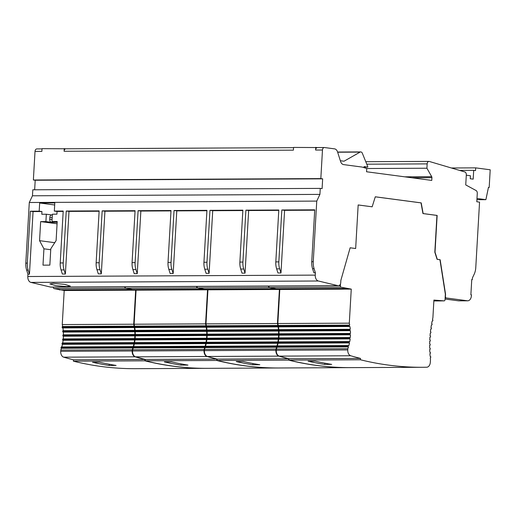 <?xml version="1.0" encoding="UTF-8"?>
<svg xmlns="http://www.w3.org/2000/svg" width="516" height="516" viewBox="0 0 516 516"><rect width="100%" height="100%" fill="white"/><g stroke="black" fill="none" stroke-linecap="round" stroke-linejoin="round"><path stroke-width="0.77" d="M315.257 275.118L315.392 272.803L314.096 268.688A13.668 9.217 -90.3 0 1 313.257 261.715L316.753 201.098L319.914 194.39L320.262 188.398L322.094 188.643L322.661 178.839L320.823 178.594L322.474 150.008A2.735 1.845 -90.3 0 1 324.293 147.518A2.735 1.845 -90.3 0 1 324.467 147.531L334.568 148.866A5.47 3.689 -90.3 0 1 337.593 152.014L340.573 161.463A5.47 3.689 89.7 0 0 343.598 164.604L362.193 167.074L366.741 168.5L366.56 171.764L431.763 180.413L431.918 177.691A1.367 0.922 89.7 0 0 431.705 176.691L426.913 168.229L427.158 163.888A2.735 1.845 -90.3 0 1 428.983 161.398A2.735 1.845 -90.3 0 1 429.157 161.411L464.864 171.97A2.696 1.819 -90.3 0 1 466.316 174.847L465.735 184.922L476.075 190.527A2.735 1.845 -90.3 0 1 477.281 193.339L476.797 201.75L479.551 202.117L475.771 267.63A13.668 9.217 -90.3 0 1 474.152 274.273L472.398 277.989L472.308 279.62L471.753 279.549L470.876 294.797L471.43 294.868L471.372 295.823A5.47 3.689 -90.3 0 1 467.728 300.802A5.47 3.689 -90.3 0 1 467.386 300.776L446.263 297.977A1.367 0.922 -90.3 0 1 445.424 296.494L445.553 294.21L440.142 259.716L437.284 259.335L435.027 252.176L437.142 215.424L423.152 213.566L421.211 202.885L375.293 196.796L372.159 206.806L358.168 204.949L355.659 248.512L350.145 247.783L340.87 280.33L340.734 282.613A3.425 2.309 -90.3 0 1 338.451 285.735A3.425 2.309 -90.3 0 1 338.077 285.69L318.366 281.001A5.47 3.689 -90.3 0 1 315.257 275.118L27.806 276.518L27.935 274.202L29.451 274.196L33.063 211.573L30.309 211.212L39.19 211.167L39.661 203.001L54.683 204.987M52.2 217.43L49.846 217.442L49.736 219.345A2.735 1.845 -90.3 0 0 51.413 222.312L45.905 221.583L46.33 214.23L41.79 214.256L41.944 211.534L33.063 211.573M45.905 221.583L40.654 221.609L39.558 240.669L43.931 248.815L42.989 265.147L49.852 265.114L50.794 248.776L56.109 240.585L57.212 221.525L51.961 221.551L52.387 214.205L56.928 214.179L57.083 211.457L54.328 211.089L54.799 202.923L39.661 203.001M63.191 211.425L57.083 211.457M99.124 211.25L68.996 211.399L65.384 274.022L62.352 274.035L61.056 269.92A13.668 9.217 -90.3 0 1 60.217 262.954L63.21 211.05L54.328 211.089M135.05 211.076L104.929 211.225L101.317 273.848L98.285 273.861L96.989 269.745A13.668 9.217 -90.3 0 1 96.15 262.773L99.143 210.876L66.242 211.031L63.249 262.934A13.668 9.217 -90.3 0 0 64.081 269.907L61.056 269.92M170.983 210.902L140.855 211.05L137.25 273.673L134.218 273.686L132.922 269.571A13.668 9.217 -90.3 0 1 132.083 262.599L135.076 210.696L102.168 210.857L99.175 262.76A13.668 9.217 -90.3 0 0 100.014 269.733L96.989 269.745M206.916 210.728L176.788 210.876L173.176 273.499L170.151 273.512L168.855 269.397A13.668 9.217 -90.3 0 1 168.016 262.425L171.009 210.522L138.101 210.683L135.108 262.586A13.668 9.217 -90.3 0 0 135.947 269.558L132.922 269.571M242.849 210.554L212.721 210.696L209.109 273.319L206.084 273.338L204.781 269.217A13.668 9.217 -90.3 0 1 203.943 262.251L206.935 210.347L174.034 210.509L171.041 262.412A13.668 9.217 -90.3 0 0 171.88 269.378L168.855 269.397M278.782 210.38L248.654 210.522L245.042 273.145L242.017 273.164L240.714 269.042A13.668 9.217 -90.3 0 1 239.875 262.076L242.868 210.173L209.967 210.335L206.974 262.238A13.668 9.217 -90.3 0 0 207.813 269.204L204.781 269.217M314.715 210.199L284.587 210.347L280.975 272.97L277.943 272.983L276.647 268.868A13.668 9.217 -90.3 0 1 275.808 261.902L278.801 209.999L245.9 210.16L242.907 262.057A13.668 9.217 -90.3 0 0 243.745 269.03L240.714 269.042M315.392 272.803L313.876 272.809L312.58 268.694A13.668 9.217 -90.3 0 1 311.741 261.722L314.734 209.825L281.833 209.98L278.84 261.883A13.668 9.217 -90.3 0 0 279.678 268.855L276.647 268.868M338.451 285.735L50.994 287.135A3.425 2.309 -90.3 0 1 50.62 287.09L30.908 282.407A5.47 3.689 -90.3 0 1 27.806 276.518M53.238 283.355L64.41 284.316L70.286 286.058L66.925 286.612L55.754 285.645L49.878 283.91L53.238 283.355M50.742 249.718L43.931 248.815M46.33 214.23L51.755 214.953M49.846 217.442A2.735 1.845 -90.3 0 1 51.671 214.953A2.735 1.845 -90.3 0 1 51.839 214.966M51.961 221.551L57.166 222.241M57.076 223.789L40.654 221.609M54.748 242.681L39.558 240.669M41.944 211.534L39.19 211.167M29.451 274.196L28.154 270.081A13.668 9.217 -90.3 0 1 27.316 263.108L30.309 211.212M471.734 279.911L472.308 279.62M466.296 175.208L470.424 175.756L470.25 178.749L473.191 179.142L473.694 170.345L475.533 170.59L475.688 167.868L490.2 169.79L489.181 187.489L488.446 187.392L485.885 199.673L476.984 198.492M485.885 199.673L476.913 199.718M489.181 187.489L488.42 187.489M475.688 167.868L451.771 167.984M473.694 170.345L459.756 170.415M27.935 274.202L26.639 270.087A13.668 9.217 -90.3 0 1 25.8 263.121L29.296 202.498L32.456 195.79L32.805 189.798L320.262 188.398M34.656 189.791L35.204 180.239L33.366 180L35.017 151.407A2.735 1.845 -90.3 0 1 36.842 148.918A2.735 1.845 -90.3 0 1 37.01 148.93M316.753 201.098L29.296 202.498M65.384 274.022L64.081 269.907M68.996 211.399L66.242 211.031M101.317 273.848L100.014 269.733M104.929 211.225L102.168 210.857M340.457 283.981L340.354 285.741A1.367 0.922 89.7 0 0 341.128 287.212L351.261 289.108L349.3 323.171A31.437 21.201 -90.3 0 1 349.706 325.119L349.622 325.112A0.548 0.368 89.7 0 0 349.222 325.602L349.209 325.88A0.548 0.368 89.7 0 0 349.545 326.473L349.945 326.525A31.437 21.201 -90.3 0 1 350.287 329.311L350.171 329.298A0.548 0.368 89.7 0 0 349.771 329.795L349.758 330.066A0.548 0.368 89.7 0 0 350.093 330.659L350.39 330.698A31.437 21.201 -90.3 0 1 350.48 333.452L350.319 333.433A0.548 0.368 89.7 0 0 349.919 333.929L349.906 334.2A0.548 0.368 89.7 0 0 350.241 334.794L350.461 334.82A31.437 21.201 -90.3 0 1 350.3 337.548L350.1 337.516A0.548 0.368 89.7 0 0 349.7 338.012L349.68 338.283A0.548 0.368 89.7 0 0 350.022 338.877L350.164 338.896A31.437 21.201 -90.3 0 1 349.764 341.592L349.5 341.553A0.548 0.368 89.7 0 0 349.1 342.05L349.087 342.321A0.548 0.368 89.7 0 0 349.422 342.914L349.5 342.927A31.437 21.201 -90.3 0 1 348.848 345.585L348.513 345.539A0.548 0.368 89.7 0 0 348.113 346.036L348.1 346.307A0.548 0.368 89.7 0 0 348.435 346.9L348.455 346.9A31.437 21.201 -90.3 0 1 347.829 348.713L347.758 349.925A5.47 3.689 89.7 0 0 350.738 355.776A545.367 367.74 89.7 0 0 360.503 358.407L360.426 359.768A546.728 368.663 89.7 0 0 422.585 367.282A546.728 368.663 89.7 0 0 426.719 367.224A5.47 3.689 89.7 0 0 430.325 362.245L430.479 359.646A82.012 55.296 -90.3 0 1 430.267 357.749L430.325 357.762A0.548 0.368 89.7 0 0 430.725 357.265L430.744 356.995A0.548 0.368 89.7 0 0 430.409 356.401L430.138 356.363A82.012 55.296 -90.3 0 1 429.918 353.589L430.002 353.602A0.548 0.368 89.7 0 0 430.402 353.105L430.415 352.834A0.548 0.368 89.7 0 0 430.08 352.241L429.834 352.209A82.012 55.296 -90.3 0 1 429.712 349.448L429.822 349.461A0.548 0.368 89.7 0 0 430.221 348.964L430.241 348.693A0.548 0.368 89.7 0 0 429.905 348.1L429.673 348.068A82.012 55.296 -90.3 0 1 429.647 345.32L429.789 345.339A0.548 0.368 89.7 0 0 430.183 344.849L430.202 344.572A0.548 0.368 89.7 0 0 429.867 343.978L429.654 343.953A82.012 55.296 -90.3 0 1 429.718 341.218L429.886 341.237A0.548 0.368 89.7 0 0 430.286 340.747L430.305 340.47A0.548 0.368 89.7 0 0 429.963 339.876L429.776 339.851A82.012 55.296 -90.3 0 1 429.931 337.129L430.131 337.154A0.548 0.368 89.7 0 0 430.525 336.658L430.544 336.387A0.548 0.368 89.7 0 0 430.209 335.793L430.034 335.774A82.012 55.296 -90.3 0 1 430.28 333.059L430.492 333.091A0.548 0.368 89.7 0 0 430.892 332.594L430.905 332.323A0.548 0.368 89.7 0 0 430.57 331.73L430.428 331.711A82.012 55.296 -90.3 0 1 430.77 329.008L431.002 329.04A0.548 0.368 89.7 0 0 431.402 328.544L431.415 328.273A0.548 0.368 89.7 0 0 431.079 327.679L430.963 327.666A82.012 55.296 -90.3 0 1 431.402 324.977L431.653 325.015A0.548 0.368 89.7 0 0 432.053 324.519L432.066 324.241A0.548 0.368 89.7 0 0 431.731 323.648L431.64 323.642A82.012 55.296 -90.3 0 1 432.176 320.965L432.447 321.004A0.548 0.368 89.7 0 0 432.847 320.507L432.86 320.236A0.548 0.368 89.7 0 0 432.524 319.643L432.466 319.636A82.012 55.296 -90.3 0 1 432.892 317.824L433.911 300.073L444.108 300.873A1.367 0.922 89.7 0 0 444.128 300.873A1.367 0.922 89.7 0 0 445.044 299.628L445.353 294.21L439.942 259.716L437.084 259.335L434.82 252.182L436.942 215.424L422.952 213.566L421.011 202.885L375.287 196.822M355.659 248.512L350.138 247.809M372.159 206.806L358.168 204.975M467.728 300.802L458.847 300.841A5.47 3.689 -90.3 0 1 458.505 300.822L445.076 299.041M441.148 300.886A5.47 3.689 -90.3 0 1 440.677 300.931A5.47 3.689 -90.3 0 1 440.335 300.912L440.18 300.892M471.43 294.868L470.889 294.584M173.176 273.499L171.88 269.378M176.788 210.876L174.034 210.509M137.25 273.673L135.947 269.558M140.855 211.05L138.101 210.683M209.109 273.319L207.813 269.204M212.721 210.696L209.967 210.335M245.042 273.145L243.745 269.03M248.654 210.522L245.9 210.16M280.975 272.97L279.678 268.855M284.587 210.347L281.833 209.98M206.381 325.802A31.437 21.201 89.7 0 0 205.974 323.874L207.942 289.811L197.809 287.915A1.367 0.922 -90.3 0 1 197.028 286.445L197.028 286.425M277.692 325.461L206.303 325.809A0.548 0.368 89.7 0 0 205.903 326.305L205.884 326.576A0.548 0.368 89.7 0 0 206.219 327.17L206.626 327.221A31.437 21.201 89.7 0 1 206.961 329.995M278.24 329.647L206.845 329.995A0.548 0.368 89.7 0 0 206.445 330.492L206.432 330.762A0.548 0.368 89.7 0 0 206.768 331.356L207.071 331.395A31.437 21.201 89.7 0 1 207.155 334.129M278.388 333.781L207 334.129A0.548 0.368 89.7 0 0 206.6 334.626L206.581 334.897A0.548 0.368 89.7 0 0 206.916 335.49L207.135 335.523A31.437 21.201 89.7 0 1 206.98 338.212M278.163 337.87L206.774 338.219A0.548 0.368 89.7 0 0 206.374 338.715L206.361 338.986A0.548 0.368 89.7 0 0 206.697 339.58L206.839 339.599A31.437 21.201 89.7 0 1 206.445 342.25M277.569 341.908L206.181 342.256A0.548 0.368 89.7 0 0 205.781 342.747L205.761 343.024A0.548 0.368 89.7 0 0 206.097 343.617L206.181 343.624A31.437 21.201 89.7 0 1 205.536 346.236M276.582 345.888L205.187 346.236A0.548 0.368 89.7 0 0 204.787 346.733L204.775 347.004A0.548 0.368 89.7 0 0 205.11 347.597L205.129 347.603A31.437 21.201 89.7 0 1 204.504 349.409L204.433 350.622A5.47 3.689 -90.3 0 0 207.413 356.472L278.872 356.124A545.367 367.74 89.7 0 0 288.637 358.755L288.56 360.116A546.728 368.663 89.7 0 0 350.725 367.631A546.728 368.663 89.7 0 0 350.925 367.631M350.725 367.631L279.259 367.979A546.728 368.663 -90.3 0 1 217.101 360.465L217.178 359.104A545.367 367.74 -90.3 0 1 207.413 356.472M124.762 286.773L124.762 286.793A1.367 0.922 89.7 0 0 125.536 288.263L135.669 290.16L133.709 324.222A31.437 21.201 -90.3 0 1 134.115 326.17L134.031 326.157A0.548 0.368 89.7 0 0 133.631 326.654L133.618 326.931A0.548 0.368 89.7 0 0 133.954 327.525L134.354 327.576A31.437 21.201 -90.3 0 1 134.695 330.363L134.579 330.35A0.548 0.368 89.7 0 0 134.179 330.846L134.166 331.117A0.548 0.368 89.7 0 0 134.502 331.711L134.799 331.749A31.437 21.201 -90.3 0 1 134.882 334.503L134.728 334.484A0.548 0.368 89.7 0 0 134.328 334.981L134.315 335.252A0.548 0.368 89.7 0 0 134.65 335.845L134.869 335.871A31.437 21.201 -90.3 0 1 134.708 338.599L134.508 338.567A0.548 0.368 89.7 0 0 134.108 339.064L134.089 339.335A0.548 0.368 89.7 0 0 134.424 339.928L134.573 339.947A31.437 21.201 -90.3 0 1 134.173 342.624L133.908 342.605A0.548 0.368 89.7 0 0 133.509 343.101L133.496 343.372A0.548 0.368 89.7 0 0 133.831 343.966L133.908 343.978A31.437 21.201 -90.3 0 1 133.27 346.584M62.655 326.505A31.437 21.201 89.7 0 0 62.249 324.57L64.21 290.508L54.077 288.612A1.367 0.922 -90.3 0 1 53.303 287.141L53.303 287.122M133.16 346.623L132.922 346.591A0.548 0.368 89.7 0 0 132.522 347.087L132.509 347.358A0.548 0.368 89.7 0 0 132.844 347.952L132.864 347.952A31.437 21.201 -90.3 0 1 132.238 349.764L132.167 350.977A5.47 3.689 89.7 0 0 135.147 356.827A545.367 367.74 89.7 0 0 144.912 359.458L144.835 360.819A546.728 368.663 89.7 0 0 206.993 368.334A546.728 368.663 89.7 0 0 207.193 368.334M133.966 326.164L62.571 326.512A0.548 0.368 89.7 0 0 62.172 327.002L62.159 327.279A0.548 0.368 89.7 0 0 62.494 327.873L62.894 327.924A31.437 21.201 89.7 0 1 63.236 330.692M134.508 330.35L63.12 330.698A0.548 0.368 89.7 0 0 62.72 331.195L62.707 331.466A0.548 0.368 89.7 0 0 63.042 332.059L63.339 332.098A31.437 21.201 89.7 0 1 63.423 334.826M134.663 334.484L63.268 334.832A0.548 0.368 89.7 0 0 62.868 335.329L62.855 335.6A0.548 0.368 89.7 0 0 63.191 336.193L63.404 336.219A31.437 21.201 89.7 0 1 63.255 338.915M134.437 338.567L63.049 338.915A0.548 0.368 89.7 0 0 62.649 339.412L62.63 339.683A0.548 0.368 89.7 0 0 62.965 340.276L63.113 340.296A31.437 21.201 89.7 0 1 62.72 342.953M133.844 342.605L62.449 342.953A0.548 0.368 89.7 0 0 62.049 343.45L62.036 343.721A0.548 0.368 89.7 0 0 62.372 344.314L62.449 344.327A31.437 21.201 89.7 0 1 61.81 346.933M132.851 346.591L61.462 346.939A0.548 0.368 89.7 0 0 61.062 347.436L61.043 347.707A0.548 0.368 89.7 0 0 61.385 348.3L61.404 348.3A31.437 21.201 89.7 0 1 60.778 350.112L60.707 351.325A5.47 3.689 -90.3 0 0 63.687 357.175L135.147 356.827M206.993 368.334L135.534 368.682A546.728 368.663 -90.3 0 1 73.375 361.168L73.453 359.807A545.367 367.74 -90.3 0 1 63.687 357.175M59.34 289.863L130.8 289.515M64.21 290.508L135.669 290.16M132.238 349.764L60.778 350.112M62.249 324.57L133.709 324.222M134.354 327.576L62.894 327.924M134.799 331.749L63.339 332.098M134.869 335.871L63.404 336.219M134.573 339.947L63.113 340.296M133.908 343.978L62.449 344.327M132.864 347.952L61.404 348.3M73.453 359.807L144.912 359.458M73.375 361.168L144.835 360.819M92.487 362.258L99.556 362.226A546.728 368.663 89.7 0 0 116.094 365.431L109.024 365.463A546.728 368.663 -90.3 0 1 92.487 362.258M109.347 364.257L109.024 365.463M278.247 325.454A31.437 21.201 89.7 0 0 277.84 323.519L279.801 289.457L269.668 287.56A1.367 0.922 -90.3 0 1 268.894 286.09L268.894 286.07M274.931 288.812L346.391 288.463M279.801 289.457L351.261 289.108M347.829 348.713L276.37 349.061A31.437 21.201 89.7 0 0 276.995 347.249L348.455 346.9M422.585 367.282L351.125 367.631A546.728 368.663 -90.3 0 1 288.966 360.116L289.044 358.755A545.367 367.74 -90.3 0 1 279.279 356.124A5.47 3.689 -90.3 0 1 276.299 350.274L276.37 349.061M277.84 323.519L349.3 323.171M349.945 326.525L278.485 326.873A31.437 21.201 89.7 0 1 278.827 329.64M350.39 330.698L278.93 331.046A31.437 21.201 89.7 0 1 279.014 333.775M350.461 334.82L279.001 335.168A31.437 21.201 89.7 0 1 278.846 337.864M350.164 338.896L278.704 339.244A31.437 21.201 89.7 0 1 278.311 341.902M349.5 342.927L278.04 343.275A31.437 21.201 89.7 0 1 277.402 345.881M349.558 325.112L278.163 325.461A0.548 0.368 89.7 0 0 277.763 325.951L277.75 326.228A0.548 0.368 89.7 0 0 278.085 326.822L278.485 326.873M350.1 329.298L278.711 329.647A0.548 0.368 89.7 0 0 278.311 330.143L278.298 330.414A0.548 0.368 89.7 0 0 278.634 331.008L278.93 331.046M350.254 333.433L278.859 333.781A0.548 0.368 89.7 0 0 278.459 334.278L278.447 334.549A0.548 0.368 89.7 0 0 278.782 335.142L279.001 335.168M350.029 337.516L278.64 337.864A0.548 0.368 89.7 0 0 278.24 338.361L278.221 338.631A0.548 0.368 89.7 0 0 278.556 339.225L278.704 339.244M349.435 341.553L278.04 341.902A0.548 0.368 89.7 0 0 277.64 342.398L277.627 342.669A0.548 0.368 89.7 0 0 277.963 343.263L278.04 343.275M348.442 345.539L277.053 345.888A0.548 0.368 89.7 0 0 276.653 346.384L276.64 346.655A0.548 0.368 89.7 0 0 276.976 347.249L276.995 347.249M289.044 358.755L360.503 358.407M288.966 360.116L360.426 359.768M308.078 361.206L315.147 361.174A546.728 368.663 89.7 0 0 331.685 364.38L324.622 364.412A546.728 368.663 -90.3 0 1 308.078 361.206M433.872 300.744L438.787 300.718M324.945 363.206L324.622 364.412M197.028 286.445L268.488 286.096A1.367 0.922 89.7 0 0 269.268 287.567L279.401 289.463L277.434 323.519A31.437 21.201 -90.3 0 1 277.847 325.473L277.763 325.461A0.548 0.368 89.7 0 0 277.363 325.957L277.344 326.228A0.548 0.368 89.7 0 0 277.679 326.822L278.085 326.873A31.437 21.201 -90.3 0 1 278.421 329.666L278.305 329.647A0.548 0.368 89.7 0 0 277.905 330.143L277.892 330.414A0.548 0.368 89.7 0 0 278.227 331.008L278.53 331.046A31.437 21.201 -90.3 0 1 278.614 333.8L278.459 333.781A0.548 0.368 89.7 0 0 278.06 334.278L278.04 334.549A0.548 0.368 89.7 0 0 278.376 335.142L278.595 335.174A31.437 21.201 -90.3 0 1 278.44 337.896L278.234 337.87A0.548 0.368 89.7 0 0 277.834 338.367L277.821 338.638A0.548 0.368 89.7 0 0 278.156 339.231L278.298 339.251A31.437 21.201 -90.3 0 1 277.905 341.921M276.886 345.92L276.647 345.888A0.548 0.368 89.7 0 0 276.247 346.384L276.234 346.655A0.548 0.368 89.7 0 0 276.57 347.249L276.589 347.255A31.437 21.201 -90.3 0 1 275.963 349.061L275.892 350.274A5.47 3.689 89.7 0 0 278.872 356.124M277.879 341.934L277.64 341.902A0.548 0.368 89.7 0 0 277.24 342.398L277.221 342.676A0.548 0.368 89.7 0 0 277.556 343.269L277.64 343.275A31.437 21.201 -90.3 0 1 276.995 345.888M217.101 360.465L288.56 360.116M236.218 361.561L243.281 361.523A546.728 368.663 89.7 0 0 259.819 364.728L252.756 364.767A546.728 368.663 -90.3 0 1 236.218 361.561M217.178 359.104L288.637 358.755M275.963 349.061L204.504 349.409M207.942 289.811L279.401 289.463M205.974 323.874L277.434 323.519M278.085 326.873L206.626 327.221M278.53 331.046L207.071 331.395M278.595 335.174L207.135 335.523M278.298 339.251L206.839 339.599M277.64 343.275L206.181 343.624M276.589 347.255L205.129 347.603M203.065 289.166L274.525 288.818M253.079 363.561L252.756 364.767M196.628 286.425L196.628 286.445A1.367 0.922 89.7 0 0 197.402 287.915L207.535 289.811L205.574 323.874A31.437 21.201 -90.3 0 1 205.981 325.822L205.897 325.809A0.548 0.368 89.7 0 0 205.497 326.305L205.484 326.576A0.548 0.368 89.7 0 0 205.82 327.17L206.219 327.221A31.437 21.201 -90.3 0 1 206.561 330.014L206.445 329.995A0.548 0.368 89.7 0 0 206.045 330.492L206.026 330.769A0.548 0.368 89.7 0 0 206.361 331.362L206.664 331.401A31.437 21.201 -90.3 0 1 206.748 334.155L206.594 334.136A0.548 0.368 89.7 0 0 206.194 334.626L206.181 334.903A0.548 0.368 89.7 0 0 206.516 335.497L206.729 335.523A31.437 21.201 -90.3 0 1 206.574 338.244L206.368 338.219A0.548 0.368 89.7 0 0 205.974 338.715L205.955 338.986A0.548 0.368 89.7 0 0 206.29 339.58L206.432 339.599A31.437 21.201 -90.3 0 1 206.039 342.276M134.521 326.157A31.437 21.201 89.7 0 0 134.115 324.222L136.076 290.16L125.943 288.263A1.367 0.922 -90.3 0 1 125.169 286.793L125.169 286.773M205.026 346.268L204.781 346.242A0.548 0.368 89.7 0 0 204.388 346.733L204.368 347.01A0.548 0.368 89.7 0 0 204.704 347.603L204.723 347.603A31.437 21.201 -90.3 0 1 204.097 349.416L204.026 350.622A5.47 3.689 89.7 0 0 207.006 356.479A545.367 367.74 89.7 0 0 216.778 359.104L216.701 360.465A546.728 368.663 89.7 0 0 278.859 367.985A546.728 368.663 89.7 0 0 279.059 367.979M206.013 342.289L205.774 342.256A0.548 0.368 89.7 0 0 205.374 342.753L205.362 343.024A0.548 0.368 89.7 0 0 205.697 343.617L205.774 343.63A31.437 21.201 -90.3 0 1 205.136 346.236L276.615 345.888M205.826 325.809L134.437 326.157A0.548 0.368 89.7 0 0 134.037 326.654L134.025 326.925A0.548 0.368 89.7 0 0 134.36 327.518L134.76 327.576A31.437 21.201 89.7 0 1 135.095 330.343M206.374 329.995L134.986 330.343A0.548 0.368 89.7 0 0 134.586 330.84L134.566 331.117A0.548 0.368 89.7 0 0 134.902 331.711L135.205 331.749A31.437 21.201 89.7 0 1 135.289 334.478M206.523 334.136L135.134 334.484A0.548 0.368 89.7 0 0 134.734 334.974L134.721 335.252A0.548 0.368 89.7 0 0 135.057 335.845L135.269 335.871A31.437 21.201 89.7 0 1 135.115 338.567M206.303 338.219L134.908 338.567A0.548 0.368 89.7 0 0 134.508 339.064L134.495 339.335A0.548 0.368 89.7 0 0 134.831 339.928L134.973 339.947A31.437 21.201 89.7 0 1 134.586 342.598M205.703 342.256L134.315 342.605A0.548 0.368 89.7 0 0 133.915 343.101L133.902 343.372A0.548 0.368 89.7 0 0 134.237 343.966L134.315 343.978A31.437 21.201 89.7 0 1 133.676 346.584M204.717 346.242L133.321 346.591A0.548 0.368 89.7 0 0 132.928 347.081L132.909 347.358A0.548 0.368 89.7 0 0 133.244 347.952L204.704 347.603M278.859 367.985L207.4 368.334A546.728 368.663 -90.3 0 1 145.235 360.813L145.319 359.452A545.367 367.74 -90.3 0 1 135.547 356.827A5.47 3.689 -90.3 0 1 132.567 350.97L132.638 349.764A31.437 21.201 89.7 0 0 133.263 347.952L204.723 347.603M131.206 289.515L202.665 289.166M136.076 290.16L207.535 289.811M204.097 349.416L132.638 349.764M134.115 324.222L205.574 323.874M206.219 327.221L134.76 327.576M206.664 331.401L135.205 331.749M206.729 335.523L135.269 335.871M206.432 339.599L134.973 339.947M205.774 343.63L134.315 343.978M145.319 359.452L216.778 359.104M145.235 360.813L216.701 360.465M164.352 361.91L171.415 361.877A546.728 368.663 89.7 0 0 187.959 365.083L180.89 365.115A546.728 368.663 -90.3 0 1 164.352 361.91M181.213 363.909L180.89 365.115M319.914 194.39L32.456 195.79M322.661 178.839L35.204 180.239M320.823 178.594L33.366 180M65.996 148.776L42.035 148.653L41.88 151.375L35.017 151.407M64.242 148.544L64.087 151.265A2.735 1.845 -90.3 0 1 65.906 148.776A2.735 1.845 -90.3 0 1 66.08 148.789M317.521 147.55L293.559 147.428L293.404 150.15L64.087 151.265M315.766 147.318L315.611 150.04A2.735 1.845 -90.3 0 1 317.43 147.55A2.735 1.845 -90.3 0 1 317.604 147.563M364.006 167.642L364.064 166.616L367.74 167.107L367.766 166.616L362.342 153.252A2.735 1.845 89.7 0 0 360.748 151.923A2.735 1.845 89.7 0 0 360.097 152.104L344.024 161.218L340.341 160.728M426.913 168.229L366.741 168.519M364.038 167.126L367.74 167.107M360.748 151.923L338.541 152.033A2.735 1.845 89.7 0 0 337.896 152.214L337.69 152.323M318.366 281.001L30.908 282.407M50.62 287.09L338.077 285.69M49.736 219.345L52.09 219.339M51.413 222.312L57.166 222.286M60.217 262.954L63.249 262.934M25.8 263.121L27.316 263.108M311.741 261.722L313.257 261.715M275.808 261.902L278.84 261.883M239.875 262.076L242.907 262.057M203.943 262.251L206.974 262.238M168.016 262.425L171.041 262.412M132.083 262.599L135.108 262.586M96.15 262.773L99.175 262.76M446.263 297.977L445.134 297.984M467.386 300.776L458.505 300.822M440.335 300.912L433.859 300.944L440.677 300.931M312.58 268.694L314.096 268.688M53.303 287.141L124.762 286.793M54.077 288.612L125.536 288.263M132.167 350.977L60.707 351.325M62.172 327.002L133.631 326.654M62.159 327.279L133.618 326.931M62.494 327.873L133.954 327.525M62.72 331.195L134.179 330.846M62.707 331.466L134.166 331.117M63.042 332.059L134.502 331.711M62.868 335.329L134.328 334.981M62.855 335.6L134.315 335.252M63.191 336.193L134.65 335.845M62.649 339.412L134.108 339.064M62.63 339.683L134.089 339.335M62.965 340.276L134.424 339.928M62.049 343.45L133.509 343.101M62.036 343.721L133.496 343.372M62.372 344.314L133.831 343.966M61.062 347.436L132.522 347.087M61.043 347.707L132.509 347.358M61.385 348.3L132.844 347.952M268.894 286.09L340.354 285.741M269.668 287.56L341.128 287.212M347.758 349.925L276.299 350.274M277.763 325.951L349.222 325.602M277.75 326.228L349.209 325.88M278.085 326.822L349.545 326.473M278.311 330.143L349.771 329.795M278.298 330.414L349.758 330.066M278.634 331.008L350.093 330.659M278.459 334.278L349.919 333.929M278.447 334.549L349.906 334.2M278.782 335.142L350.241 334.794M278.24 338.361L349.7 338.012M278.221 338.631L349.68 338.283M278.556 339.225L350.022 338.877M277.64 342.398L349.1 342.05M277.627 342.669L349.087 342.321M277.963 343.263L349.422 342.914M276.653 346.384L348.113 346.036M276.64 346.655L348.1 346.307M276.976 347.249L348.435 346.9M279.279 356.124L350.738 355.776M433.866 300.918L444.108 300.873L433.866 300.918M275.892 350.274L204.433 350.622M205.903 326.305L277.363 325.957M205.884 326.576L277.344 326.228M206.219 327.17L277.679 326.822M206.445 330.492L277.905 330.143M206.432 330.762L277.892 330.414M206.768 331.356L278.227 331.008M206.6 334.626L278.06 334.278M206.581 334.897L278.04 334.549M206.916 335.49L278.376 335.142M206.374 338.715L277.834 338.367M206.361 338.986L277.821 338.638M206.697 339.58L278.156 339.231M205.781 342.747L277.24 342.398M205.761 343.024L277.221 342.676M206.097 343.617L277.556 343.269M204.787 346.733L276.247 346.384M204.775 347.004L276.234 346.655M205.11 347.597L276.57 347.249M197.809 287.915L269.268 287.567M125.169 286.793L196.628 286.445M125.943 288.263L197.402 287.915M204.026 350.622L132.567 350.97M134.037 326.654L205.497 326.305M134.025 326.925L205.484 326.576M134.36 327.518L205.82 327.17M134.586 330.84L206.045 330.492M134.566 331.117L206.026 330.769M134.902 331.711L206.361 331.362M134.734 334.974L206.194 334.626M134.721 335.252L206.181 334.903M135.057 335.845L206.516 335.497M134.508 339.064L205.974 338.715M134.495 339.335L205.955 338.986M134.831 339.928L206.29 339.58M133.915 343.101L205.374 342.753M133.902 343.372L205.362 343.024M134.237 343.966L205.697 343.617M132.928 347.081L204.388 346.733M132.909 347.358L204.368 347.01M135.547 356.827L207.006 356.479M26.639 270.087L28.154 270.081M322.474 150.008L315.611 150.04M431.918 177.691L411.962 177.788M404.692 176.827L431.705 176.691M427.158 163.888L366.779 164.185M337.896 152.214L360.097 152.104M52.342 214.946L51.671 214.953M62.539 326.505L133.999 326.157M63.087 330.692L134.547 330.343M63.236 334.832L134.695 334.484M63.01 338.915L134.47 338.567M62.417 342.953L133.876 342.605M61.423 346.939L132.889 346.584M278.13 325.454L349.59 325.106M278.679 329.64L350.138 329.292M278.827 333.781L350.287 333.433M278.601 337.864L350.061 337.516M278.008 341.902L349.467 341.553M277.015 345.888L348.481 345.539M206.265 325.809L277.724 325.461M206.813 329.995L278.272 329.647M206.961 334.129L278.421 333.781M206.742 338.212L278.201 337.864M206.142 342.25L277.602 341.902M134.405 326.157L205.865 325.809M134.947 330.343L206.406 329.995M135.102 334.478L206.561 334.129M134.876 338.567L206.335 338.219M134.283 342.598L205.742 342.25M133.289 346.584L204.749 346.236M324.293 147.518L317.43 147.55M42.022 148.892L36.842 148.918M293.546 147.666L65.906 148.776M428.983 161.398L365.773 161.708"/></g></svg>

